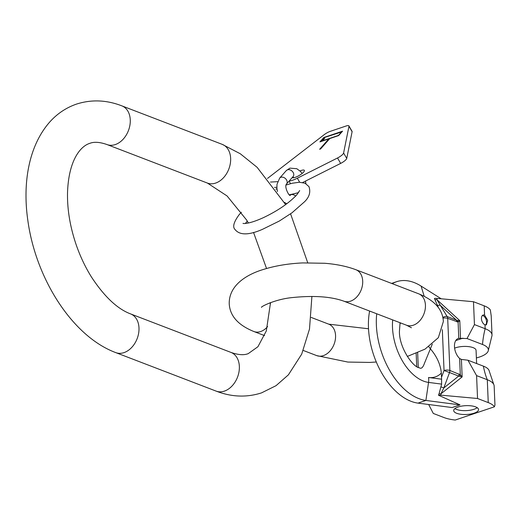 <?xml version="1.0" encoding="UTF-8"?>
<svg xmlns="http://www.w3.org/2000/svg" width="521" height="521" viewBox="0 0 521 521"><rect width="100%" height="100%" fill="white"/><g stroke="black" fill="none" stroke-linecap="round" stroke-linejoin="round"><path stroke-width="0.78" d="M442.329 329.656L444.042 370.516L441.521 377.315L441.346 373.082C440.505 364.446 436.826 356.325 430.307 348.731L428.842 346.752M400.082 322.74L399.418 331.376C399.079 347.676 413.251 367.539 419.333 367.761C421.228 369.142 422.948 367.624 424.485 363.222L432.293 344.134M369.617 311.057A62.168 36.893 71.3 0 0 417.992 403.117L452.111 407.552L460.017 404.882L438.48 395.218A4.142 1.472 -2.4 0 1 440.968 395.159L477.542 398.493L488.249 402.596A29.013 10.309 -2.4 0 1 494.416 406.79L494.95 404.986L494.155 385.989A29.013 10.309 177.6 0 0 493.765 384.465A29.013 10.309 177.6 0 0 487.291 379.724L476.585 375.621L477.542 398.493M428.659 404.504L433.296 413.446L444.003 417.555A29.013 10.309 177.6 0 0 455.23 420.037L494.416 406.79M456.643 413.283A12.432 4.415 -2.4 0 1 453.706 410.6A12.432 4.415 -2.4 0 1 461.762 406.093A12.432 4.415 -2.4 0 1 475.608 406.875A12.432 4.415 -2.4 0 1 478.552 409.558A12.432 4.415 -2.4 0 1 470.489 414.058A12.432 4.415 -2.4 0 1 456.643 413.283M376.716 313.779A62.168 36.893 71.3 0 0 425.891 400.447L460.017 404.882M441.189 298.787L421.098 286.094A62.168 36.893 71.3 0 0 396.618 281.698A62.168 36.893 71.3 0 0 392.313 283.691M492.013 334.97L491.218 315.973L490.365 310.028A29.013 10.309 177.6 0 0 484.191 305.834L473.485 301.724L474.442 324.596L485.149 328.705A29.013 10.309 -2.4 0 1 492.013 334.97A29.013 10.309 -2.4 0 1 491.752 336.527L488.34 350.346A24.741 8.792 177.6 0 0 482.505 344.479L467.024 338.539L474.442 324.596M438.48 307.729L434.423 298.455A4.142 1.472 177.6 0 1 436.917 298.396L473.485 301.724M484.582 315.12L487.669 320.278L486.373 324.896L484.986 324.798A5.177 3.074 -108.7 0 1 481.573 319.809A5.177 3.074 -108.7 0 1 483.123 315.055A5.177 3.074 -108.7 0 1 484.582 315.12L484.191 305.834M482.4 315.505A5.177 3.074 -108.7 0 1 483 315.654A5.177 3.074 -108.7 0 1 486.256 319.966A5.177 3.074 -108.7 0 1 485.585 324.954M476.585 375.621L467.93 360.213L461.411 359.425L459.626 358.487A11.605 6.884 -108.7 0 1 454.494 347.032A11.605 6.884 -108.7 0 1 458.252 338.481A11.605 6.884 -108.7 0 1 458.78 338.337L467.024 338.539M488.249 402.596L487.291 379.724A74.601 53.878 111 0 1 483.416 366.152L467.93 360.213M441.521 377.315L441.645 384.107L439.027 393.843A4.142 1.472 -2.4 0 1 440.916 393.85L440.968 395.159M439.027 393.843L438.48 395.218M459.626 358.487L460.31 374.775L449.877 370.477A4.142 1.472 -2.4 0 0 444.042 370.516L449.532 372.554L443.833 387.937L440.916 393.85L462.147 376.917L460.31 374.775A4.142 2.24 133 0 1 459.698 376.175M441.157 386.934L443.833 387.937L458.714 376.071L449.532 372.554A4.142 2.996 111 0 0 449.877 370.477L447.695 318.357A4.142 1.472 -2.4 0 0 442.974 318.116M459.053 373.993A4.142 2.996 111 0 1 458.714 376.071L462.147 376.917L461.411 359.425M483.416 366.152A24.741 8.792 -2.4 0 1 489.206 370.972L493.765 384.465M460.518 338.142L459.789 320.649L457.366 320.526A4.142 3.328 79 0 1 458.102 322.05L447.695 318.357A4.142 2.996 111 0 0 447.187 316.566L456.363 320.089A4.142 2.996 111 0 1 456.871 321.88M437.744 305.508A4.142 2.507 -31.4 0 1 440.375 305.41L447.187 316.566A4.142 2.507 -31.4 0 0 442.857 317.53M435.081 299.699A4.142 1.472 -2.4 0 1 436.969 299.705L440.375 305.41L456.363 320.089L457.366 320.526M436.917 298.396L436.969 299.705L459.789 320.649L458.102 322.05L458.78 338.337M476.383 357.927A24.741 8.792 177.6 0 0 488.34 350.346M476.624 363.547L476.064 350.333A12.432 4.415 177.6 0 0 473.127 347.65A12.432 4.415 177.6 0 0 454.612 348.152M477.21 407.676A12.432 4.415 -2.4 0 1 456.481 409.408A12.432 4.415 -2.4 0 1 454.879 408.607M289.175 181.015A12.953 3.36 -30.1 0 0 297.328 178.208L337.523 157.993A6.473 1.68 -30.1 0 0 343.6 153.011L346.739 158.423A6.473 1.68 149.9 0 1 340.656 163.405L302.688 182.5M346.739 158.423L352.111 131.715A6.473 1.68 149.9 0 0 352.059 131.305L348.927 125.893A6.473 1.68 -30.1 0 0 346.1 126.004L330.281 131.351A6.473 1.68 -30.1 0 0 324.199 134.679L267.507 178.423M274.56 187.423L276.853 187.293M299.979 170.953A7.125 1.85 149.9 0 1 304.349 170.347A7.125 1.85 149.9 0 1 303.619 172.086A7.125 1.85 149.9 0 1 297.387 176.437A7.125 1.85 149.9 0 1 292.157 177.641M270.484 182.063L277.621 181.666M343.6 153.011L348.972 126.303A6.473 1.68 -30.1 0 0 348.927 125.893M342.571 131.162L323.808 137.505L319.92 141.901L328.81 138.899L319.64 149.266L320.63 148.934L329.793 138.566L338.683 135.558L342.571 131.162M341.802 131.644L338.468 135.414L320.689 141.419L324.023 137.648L341.939 131.878M324.029 138.326L322.779 140.097L324.01 139.237L324.635 138.124L324.029 138.326M328.81 138.899L328.998 139.224L320.317 149.039M329.585 138.801L328.888 139.035M324.218 138.117L324.368 138.482M115.278 144.571A20.723 14.966 111 0 1 107.046 144.564C99.817 142.038 94.067 141.634 89.794 143.353C80.553 146.108 68.407 160.299 67.502 193.447C67.281 209.963 70.166 227.045 76.157 244.694C80.201 256.384 85.314 267.175 91.481 277.061C104.402 296.703 117.44 308.986 130.608 313.916A20.723 14.966 -69 0 1 138.632 333.277A20.723 14.966 -69 0 1 123.998 352.619A20.723 14.966 -69 0 1 115.766 352.613C72.217 336.397 35.825 278.533 27.88 220.728C22.65 185.046 27.834 147.059 49.625 122.142C57.141 113.715 66.102 107.697 76.522 104.089C91.429 99.335 106.551 99.928 121.888 105.874A20.723 14.966 111 0 1 129.911 125.229A20.723 14.966 111 0 1 115.278 144.571M311.903 296.403L309.5 329.031L301.685 354.169L288.393 374.846L276.039 385.677L261.503 392.893C246.596 397.653 231.474 397.061 216.13 391.115A20.723 14.966 -69 0 0 224.369 391.121A20.723 14.966 -69 0 0 239.002 371.779A20.723 14.966 -69 0 0 230.979 352.417L130.608 313.916M121.888 105.874L222.259 144.376A20.723 14.966 111 0 1 230.282 163.731A20.723 14.966 111 0 1 215.648 183.073A20.723 14.966 111 0 1 207.417 183.073L227.078 195.961L246.537 219.927L248.4 222.988M355.895 269.722L418.623 293.785A16.835 12.159 -69 0 1 425.436 305.169A16.835 12.159 -69 0 1 419.496 321.047A16.835 12.159 -69 0 1 406.562 325.228L343.834 301.164A16.835 12.159 -69 0 0 356.768 296.983A16.835 12.159 -69 0 0 362.701 281.106A16.835 12.159 -69 0 0 355.895 269.722C346.921 266.355 336.533 264.206 324.733 263.274L302.734 262.916C288.341 263.587 275.199 265.775 263.326 269.481C247.358 274.248 228.804 284.987 229.227 303.808C229.937 315.954 238.188 325.202 253.961 331.545L264.57 335.615M368.523 328.771L328.758 324.166A16.835 12.159 111 0 1 335.563 335.55A16.835 12.159 111 0 1 329.63 351.428A16.835 12.159 111 0 1 316.696 355.609L347.852 362.062L369.851 362.421L376.299 362.01M267.599 326.576A16.835 12.159 111 0 1 253.961 331.545M269.826 302.864A16.835 12.159 111 0 1 270.516 303.789M392.691 319.907A45.262 26.858 -108.7 0 0 392.502 327.618A45.262 26.858 71.3 0 0 428.555 382.407A12.953 10.01 -82.6 0 0 428.542 377.497A40.41 23.979 71.3 0 0 441.346 373.082M417.653 352.763L418.265 367.357M417.992 403.117L425.891 400.447L428.555 382.407L441.645 384.107M482.505 344.479A74.601 53.878 111 0 1 485.149 328.705L484.986 324.798M421.098 286.094L424.172 296.215M441.678 379.203L428.542 377.497M455.751 340.584L462.908 338.162M337.523 157.993L340.656 163.405M299.66 182.233L297.328 178.208M290.51 183.666L289.051 181.152M348.972 126.303L352.111 131.715M295.654 196.104A4.533 3.452 -138.5 0 0 290.972 194.717A4.533 3.452 -138.5 0 0 290.028 195.245M279.673 178.078A4.533 3.452 41.5 0 1 280.871 177.29A4.533 3.452 41.5 0 1 286.003 179.159A4.533 3.452 41.5 0 1 286.465 184.082L293.076 176.606A4.533 3.452 41.5 0 0 292.613 171.683A4.533 3.452 41.5 0 0 287.481 169.813A4.533 3.452 41.5 0 0 286.283 170.601L279.673 178.078L276.983 184.401L276.905 188.185L277.459 191.513M216.13 391.115L115.766 352.613M230.979 352.417C238.208 354.951 243.958 355.355 248.23 353.635L257.915 346.745L266.309 330.959L270.536 302.597M266.55 268.51L253.525 232.405M107.046 144.564L207.417 183.073M307.729 262.76L290.575 213.825M285.651 204.603L257.133 167.332L240.311 153.773L222.259 144.376M418.623 293.785C434.586 300.35 442.83 309.591 443.358 321.529L438.343 337.686L425.051 349.122L407.298 356.455M406.562 325.228L411.453 327.768M303.281 350.464L316.696 355.609M261.542 307.357C260.168 307.012 275.147 299.093 292.782 297.524C314.02 295.374 331.037 296.586 343.834 301.164M401.027 323.105L399.933 323.482M311.187 317.432L328.758 324.166M396.618 281.698L391.564 283.411M416.168 353.381L416.715 366.53M241.373 212.249L239.458 214.294C233.825 221.822 232.34 226.882 234.997 229.481C239.627 235.362 248.778 235.323 262.447 229.351L279.367 221.015L291.975 212.815L304.498 201.796C309.357 197.088 310.842 192.028 308.953 186.616L305.026 183.203L299.315 182.233L291.988 183.288L286.068 185.04M247.267 221.106L245.398 223.45M298.553 192.64L289.416 194.847M299.666 190.543L296.736 194.932C288.621 203.372 277.478 210.959 263.307 217.693C247.573 224.838 242.552 223.424 243.027 223.372M276.951 188.693L275.843 189.201M290.738 194.405L290.008 195.232M286.83 203.731L284.368 202.389M290.002 195.375L290.275 195.336C289.227 196.697 283.991 186.622 286.465 184.082M302.147 173.46L300.428 171.396L296.801 168.719L289.936 168.14L286.283 170.601M293.929 177.713L292.841 176.873M305.918 183.646L305.501 181.08"/></g></svg>
